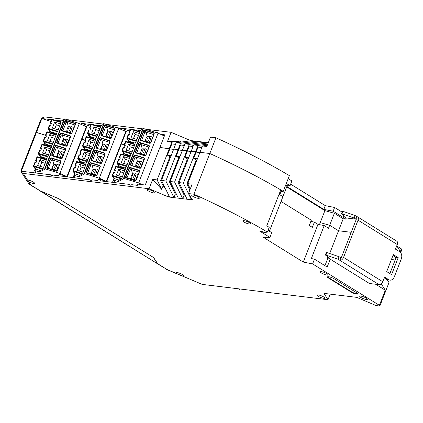 <?xml version="1.0" encoding="UTF-8"?>
<svg xmlns="http://www.w3.org/2000/svg" width="423" height="423" viewBox="0 0 423 423"><rect width="100%" height="100%" fill="white"/><g stroke="black" fill="none" stroke-linecap="round" stroke-linejoin="round"><path stroke-width="0.63" d="M155.685 132.399L157.853 132.663L157.705 133.044M139.918 130.585L141.081 129.988M195.495 142.392L195.955 141.203L180.558 143.286L178.078 149.647L173.7 149.113L176.18 142.752L191.577 140.669L190.524 140.536L190.413 140.827M288.19 178.675L291.896 180.975L290.046 185.718L287.185 185.676L282.902 196.663L279.799 194.733L281.11 191.37M188.674 157.747L184.941 157.293L187.373 151.048L191.106 151.503L182.456 150.181L184.936 143.82L189.314 144.354L186.834 150.715L187.373 151.048L189.319 146.057L193.057 146.511M180.558 143.286L176.18 142.752M207.751 144.111L198.064 145.422L195.585 151.783L191.207 151.249L193.686 144.888L208.211 142.921M179.918 156.679L176.185 156.224L178.617 149.985L178.078 149.647L178.617 149.985L180.563 144.989L184.301 145.443M184.444 145.068L183.825 144.687L183.566 145.353M208.296 142.704L204.711 142.265L189.314 144.354M204.251 143.455L204.711 142.265L191.577 140.669M193.686 144.888L198.064 145.422M184.936 143.82L200.333 141.737M171.162 155.616L167.429 155.162L169.861 148.917L159.915 147.431L173.599 149.372L169.861 148.917L171.812 143.92L175.545 144.375M283.241 191.37A219.696 47.857 -158.7 0 0 209.803 153.512L215.936 137.782A219.696 47.857 -158.7 0 1 289.374 175.635L283.241 191.37L281.813 191.804L280.375 190.91M189.864 189.98L186.892 183.862L196.224 159.931L193.697 158.361L196.129 152.116L195.585 151.783L196.129 152.116L198.075 147.125L201.813 147.579M201.956 147.204L201.337 146.818L201.073 147.49M196.129 152.116L199.862 152.571L196.129 152.116M190.292 188.88L187.749 183.645L199.963 152.312L209.803 153.512L199.963 152.312L202.443 145.951L207.286 145.295M178.617 149.985L182.355 150.44L178.617 149.985M122.755 130.199L126.303 131.32L121.385 143.931L124.193 144.825L121.385 143.931L106.733 181.515L100.616 179.574L98.395 179.304L97.909 180.552L92.341 179.875C91.363 180.531 90.591 180.515 90.03 179.833L60.727 176.026L61.213 174.773L58.998 174.503L58.511 175.751L52.938 175.074C51.966 175.73 51.194 175.714 50.633 175.032L50.802 175.244M83.357 125.398L86.905 126.525L81.988 139.135L84.859 140.045L81.988 139.135L67.336 176.714L61.213 174.773M160.624 134.313L164.827 134.826L145.258 185.015L137.798 184.105L137.311 185.353L131.738 184.677C130.76 185.332 129.993 185.316 129.433 184.634L129.602 184.84M286.879 186.469L323.828 209.385L325.292 205.641L290.654 184.158M193.2 146.136L192.581 145.75L192.322 146.421M323.828 209.385L333.15 211.214L345.861 219.098L346.3 217.972L356.33 219.193L351.222 232.306L338.543 230.762L329.686 225.269L320.222 222.625L329.686 225.269L334.36 213.282L324.896 210.638L319.428 224.65M286.694 186.945L324.896 210.638M345.861 219.098L343.217 218.776L334.36 213.282M333.15 211.214L334.609 207.466L325.292 205.641M190.524 140.536L171.077 132.314L167.423 141.684L180.558 141.033L180.092 142.223M174.81 144.285L175.069 143.619L175.693 144.005M62.398 120.386L61.15 121.031M89.205 136.195L88.782 137.279M343.217 218.776L338.543 230.762L351.222 232.306L341.239 257.898L340.875 257.856L339.902 260.351A3.569 2.258 -58.2 0 0 343.539 257.396L358.048 220.187A3.569 2.258 -58.2 0 0 357.557 216.867A3.569 2.258 -58.2 0 0 356.938 216.655L355.965 219.151L356.33 219.193L341.239 257.898L339.066 256.735L326.9 252.552L326.35 252.483L325.377 254.979L328.438 257.337L326.984 257.158L369.453 283.5L379.119 284.674A3.569 2.258 -58.2 0 0 382.757 281.718L343.539 257.396M395.071 260.282L391.555 259.156M396.753 245.826L400.375 251.511L401.395 248.888L401.85 249.602L400.655 252.663M395.944 258.046L395.108 256.735M50.86 121.385L41.877 118.535L36.473 132.394L45.457 135.244L35.87 132.32L40.545 120.333C41.623 118.086 43.199 116.97 45.266 116.986L64.053 119.275M129.597 130.961L120.671 128.137L120.301 129.089M76.854 122.797L79.053 123.067L78.905 123.447M116.251 127.598L118.451 127.862L118.303 128.248M286.339 183.423L290.046 185.718M100.547 125.827L101.795 125.187M80.899 124.288L81.274 123.336L90.263 126.186M180.558 141.033L171.801 142.218L167.423 141.684M157.102 179.912L161.708 189.382L152.724 179.378L157.102 179.912L171.801 142.218M215.936 137.782L210.474 137.115L206.821 146.485L202.443 145.951M41.877 118.535L51.516 119.709M54.514 120.074L61.044 120.872M285.8 184.814L287.185 185.676M401.395 248.888L396.938 246.123M342.091 212.108L334.609 207.466M171.077 132.314L145.628 129.216M142.784 128.867L106.194 124.41M103.455 124.076L66.797 119.609M81.274 123.336L90.913 124.51M93.917 124.875L100.447 125.673M120.671 128.137L130.242 129.301M133.356 129.681L139.844 130.469M266.749 225.861L280.766 189.901A219.696 47.857 21.3 0 0 209.803 153.512L193.93 194.215A219.696 47.857 21.3 0 1 267.373 232.074L269.224 227.325A219.696 47.857 21.3 0 0 266.749 225.861M268.039 230.366L271.74 232.666L269.895 237.409L259.622 231.043L261.446 231.265L264.37 232.613L267.373 232.074M281.036 201.454L311.302 220.224L309.255 225.464L312.333 227.373L314.379 222.128L310.916 221.345L309.298 225.491M387.151 279.661L388.996 282.564L379.849 306.035L376.153 305.586L356.705 297.364L346.892 296.163L323.949 293.372L327.999 299.717L330.178 294.128M314.379 222.128L317.99 224.37L324.203 225.586L328.518 228.267L329.686 225.269L338.543 230.762L329.676 253.504M328.005 257.792L324.938 265.66M379.849 306.035L379.394 305.321L312.608 263.904L314.458 259.156L327.169 267.04L330.236 259.177M375.677 284.256L385.284 290.215L381.239 283.87M379.394 305.321L385.284 290.215M174.614 182.043L170.236 181.515L182.456 150.181L186.834 150.715L174.614 182.043L182.71 198.704L187.088 199.238L178.992 182.577L183.371 183.111L191.466 199.767L192.523 199.899L188.473 193.549L192.127 184.179L187.749 183.645M187.241 184.581L196.822 160M165.858 180.981L161.48 180.447L173.7 149.113L178.078 149.647L165.858 180.981L173.953 197.636L182.71 198.704L184.116 195.098L178.136 182.799L187.468 158.863L188.203 158.953M184.941 157.293L187.468 158.863M185.137 195.225L184.116 195.098M176.38 194.157L175.36 194.03L169.38 181.731L178.712 157.795L179.447 157.885M193.697 158.361L197.43 158.815M180.621 275.378L181.916 275.817A4.119 0.899 -158.7 0 0 182.461 275.907A4.119 0.899 -158.7 0 0 183.587 275.722A4.119 0.899 -158.7 0 0 181.377 273.956A4.119 0.899 -158.7 0 0 177.036 272.544A4.119 0.899 -158.7 0 0 175.91 272.729A4.119 0.899 -158.7 0 0 176.454 273.507L202.189 284.388L327.999 299.717M178.992 182.577L191.207 151.249L195.585 151.783L183.371 183.111M314.458 259.156L311.349 258.548L324.203 225.586M269.425 231.228L282.902 196.663L279.058 194.279M317.99 224.37L303.286 262.075L312.608 263.904M187.088 199.238L191.466 199.767L191.836 198.821M269.895 237.409L263.344 237.303L303.286 262.075M188.473 193.549L193.93 194.215M175.36 194.03L173.953 197.636L169.575 197.102L161.48 180.447M178.332 198.17L170.236 181.515M169.729 182.445L179.315 157.869M112.492 182.329L113.972 178.443M129.306 184.38L100.129 180.827L100.616 179.574M196.224 159.931L196.959 160.021M176.185 156.224L178.712 157.795M165.208 188.113L163.114 185.776L160.629 180.663L169.961 156.727L170.696 156.817M167.429 155.162L169.961 156.727M161.708 189.382L163.114 185.776M152.724 179.378L149.07 188.748L168.518 196.975L169.575 197.102M168.518 196.975L168.962 195.838M90.205 180.045L89.909 179.579M161.887 183.259L162.316 182.165M27.479 180.039L26.908 180.066L26.945 180.367L28.616 181.821L30.578 184.888L28.706 183.582L21.562 172.383L23.26 173.419L27.479 180.039A4.119 0.899 21.3 0 1 27.934 180.071A4.119 0.899 21.3 0 1 32.275 181.483A4.119 0.899 21.3 0 1 34.485 183.249A4.119 0.899 21.3 0 1 33.354 183.434A4.119 0.899 21.3 0 1 28.616 181.821M50.506 174.778L21.33 171.225L36.473 132.394L35.87 132.32L21.462 169.279L21.562 172.383M157.441 263.571L167.048 269.53L157.906 264.052L153.607 257.554L58.612 198.641L40.185 190.847L29.642 184.507M149.07 188.748L23.26 173.419M73.089 177.528L74.601 173.652M79.048 162.252L79.471 161.168M83.918 149.763L84.341 148.679M360.882 296.116A4.119 0.899 21.3 0 1 365.223 297.528A4.119 0.899 21.3 0 1 367.428 299.294A4.119 0.899 21.3 0 1 366.302 299.479A4.119 0.899 21.3 0 1 361.961 298.062A4.119 0.899 21.3 0 1 359.756 296.301A4.119 0.899 21.3 0 1 360.882 296.116M244.002 220.674A4.119 0.899 21.3 0 1 248.343 222.086A4.119 0.899 21.3 0 1 250.548 223.852A4.119 0.899 21.3 0 1 249.422 224.037A4.119 0.899 21.3 0 1 245.081 222.62A4.119 0.899 21.3 0 1 242.876 220.859A4.119 0.899 21.3 0 1 244.002 220.674M192.835 194.982A4.119 0.899 21.3 0 1 197.176 196.394A4.119 0.899 21.3 0 1 199.381 198.16A4.119 0.899 21.3 0 1 198.255 198.345A4.119 0.899 21.3 0 1 193.914 196.933A4.119 0.899 21.3 0 1 191.709 195.167A4.119 0.899 21.3 0 1 192.835 194.982M148.325 189.562A4.119 0.899 21.3 0 1 152.671 190.974A4.119 0.899 21.3 0 1 154.876 192.74A4.119 0.899 21.3 0 1 153.75 192.925A4.119 0.899 21.3 0 1 149.409 191.508A4.119 0.899 21.3 0 1 147.199 189.747A4.119 0.899 21.3 0 1 148.325 189.562M321.48 271.677A4.119 0.899 21.3 0 1 325.821 273.094A4.119 0.899 21.3 0 1 328.031 274.855A4.119 0.899 21.3 0 1 326.905 275.04A4.119 0.899 21.3 0 1 322.559 273.628A4.119 0.899 21.3 0 1 320.354 271.862A4.119 0.899 21.3 0 1 321.48 271.677M323.637 298.284A4.119 0.899 -158.7 0 0 324.764 298.099A4.119 0.899 -158.7 0 0 322.559 296.338A4.119 0.899 -158.7 0 0 318.212 294.921A4.119 0.899 -158.7 0 0 317.086 295.106A4.119 0.899 -158.7 0 0 319.296 296.872A4.119 0.899 -158.7 0 0 323.637 298.284M356.621 294.107A4.119 0.899 -158.7 0 0 357.747 293.922A4.119 0.899 -158.7 0 0 356.647 292.758L334.054 278.752A4.119 0.899 -158.7 0 0 328.608 276.737A4.119 0.899 -158.7 0 0 327.481 276.922A4.119 0.899 -158.7 0 0 328.581 278.08L351.175 292.092A4.119 0.899 -158.7 0 0 356.621 294.107M327.651 276.769A4.119 0.899 -158.7 0 0 328.729 277.71L351.323 291.717A4.119 0.899 -158.7 0 0 356.769 293.736A4.119 0.899 -158.7 0 0 357.726 293.699M384.243 277.906L386.712 279.434A5.494 4.082 96.9 0 0 387.991 279.889L390.001 280.137A5.494 4.082 96.9 0 1 388.716 279.677L384.56 277.097L382.757 281.718M390.001 280.137A5.494 4.082 96.9 0 0 394.278 276.922L401.29 258.945A5.494 4.082 96.9 0 0 399.619 251.711L395.463 249.131L397.266 244.51A3.569 2.258 -58.2 0 0 396.774 241.189L357.557 216.867M386.701 271.603L393.321 254.625L398.202 257.649L391.582 274.633L386.701 271.603M393.009 255.429L396.192 257.406L389.89 273.581M355.965 219.151L354.157 218.03L341.99 213.842L341.44 213.779L344.507 216.132L343.048 215.957L346.3 217.972M343.328 215.228L343.048 215.957M327.265 256.433L326.984 257.158M356.938 216.655L355.135 215.534L354.157 218.03M355.135 215.534L342.963 211.347L341.99 213.842M342.963 211.347L342.413 211.283L341.44 213.779M398.202 257.649L396.192 257.406M379.119 284.674L338.093 259.23L339.066 256.735M338.093 259.23L325.922 255.048L326.9 252.552M325.922 255.048L325.377 254.979M172.589 186.353L172.161 187.452M163.791 186.532L164.082 185.792M45.192 168.735L64.619 118.921L64.206 118.884L44.78 168.703L59.892 173.393L66.934 176.565A1.375 0.301 21.3 0 1 67.061 176.629M44.78 168.703L45.272 169.02L39.535 171.976L34.601 170.506L35.839 172.468L35.003 172.891M50.882 175.307L51.68 175.561M63.926 119.598L59.823 121.708M64.619 118.921L79.318 123.574L86.355 126.752A1.375 0.301 21.3 0 1 86.741 126.942M43.622 167.371L37.7 165.546L40.037 159.55L45.959 161.375M45.182 163.368L41.761 162.258L40.037 159.55M54.646 133.208L54.176 133.451L51.569 132.621L51.252 132.129L54.646 133.208L54.334 134.006M51.252 132.129L50.934 132.954M46.065 145.443L46.387 144.618L49.782 145.692L49.306 145.935L46.699 145.11L46.514 145.581M49.47 146.49L49.782 145.692M41.195 157.927L41.517 157.102L44.912 158.176L44.6 158.974M46.493 159.561L42.913 169.189L40.042 170.665L39.535 171.976M54.176 133.451L54.001 133.901M51.569 132.621L51.384 133.097M46.387 144.618L46.699 145.11M49.131 146.384L49.306 145.935M41.65 158.065L41.517 157.102M44.262 158.874L44.441 158.419L41.829 157.594M44.912 158.176L44.441 158.419M61.097 122.104L57.517 131.727L48.434 129.126L48.957 129.951L49.713 130.189L50.131 130.844L49.38 130.607A0.55 0.513 147.5 0 1 49.057 129.983M48.957 129.951A0.55 0.513 147.5 0 1 48.693 129.745L48.164 128.92A0.55 0.513 147.5 0 1 48.127 128.465L48.508 128.455L49.819 125.086L50.586 125.319L51.363 123.326L50.21 123.056L51.204 123.733M60.563 123.918L54.641 122.094L56.365 124.801L59.786 125.911M57.285 131.849L56.058 134.535M51.194 147.019L52.193 144.449L52.648 144.217L56.233 134.588M46.324 159.508L47.328 156.933L47.778 156.7L51.363 147.072M35.368 171.738L34.95 172.811M42.681 169.306L33.829 166.583L34.358 167.408L35.109 167.645L35.527 168.301L34.776 168.063A0.55 0.513 147.5 0 1 34.453 167.439M79.318 123.574L59.892 173.393M57.253 170.543L52.975 169.189L52.272 168.56L50.707 169.211M52.415 144.338L43.564 141.61L44.092 142.435A0.55 0.513 147.5 0 1 43.823 142.234L43.299 141.409A0.55 0.513 147.5 0 1 43.257 140.954L43.638 140.944L44.954 137.57L45.721 137.808L46.498 135.809L45.34 135.545L46.34 136.217M59.141 165.731L58.977 165.478C57.983 164.251 56.872 163.897 55.64 164.425L58.131 168.322M52.272 168.56L52.203 167.54L53.176 165.044L54.921 164.193L55.64 164.425M60.41 162.474L52.732 160.042L51.437 160.164L50.559 158.789L47.249 167.281L46.948 167.117A1.1 1.026 -32.5 0 0 47.561 168.433L56.111 171.146A1.1 1.026 -32.5 0 0 57.507 170.464L60.817 161.972A1.1 1.026 -32.5 0 0 60.198 160.655L60.658 161.776M48.222 168.423L51.437 160.164M53.853 164.51L52.663 160.026M43.283 140.891L44.563 137.538L44.954 137.57M44.092 142.435L44.843 142.673L45.266 143.328L44.51 143.09A0.55 0.513 147.5 0 1 44.188 142.466M62.123 158.059L57.84 156.706L57.142 156.076L55.572 156.721M45.377 135.519L46.657 132.172A0.55 0.55 0 0 1 47.328 131.844L56.386 134.636L47.328 131.844L45.732 135.572M53.087 155.934L56.307 147.68L57.602 147.558L56.518 145.459L65.068 148.172A1.1 1.026 147.5 0 1 65.681 149.488L62.371 157.98A1.1 1.026 -32.5 0 1 60.975 158.657L52.431 155.95A1.1 1.026 -32.5 0 1 51.812 154.633L55.122 146.141A1.1 1.026 147.5 0 1 56.518 145.459M57.533 147.537L58.723 152.021L58.046 152.56L57.073 155.056L58.194 156.817M57.142 156.076L57.073 155.056M53.356 142.398L47.434 140.573L49.771 134.577L51.5 137.285L49.919 141.34M55.693 136.402L49.771 134.577M51.5 137.285L54.916 138.4M58.723 152.021L59.791 151.709L62.778 156.394M59.791 151.709L60.51 151.936L62.995 155.833M60.51 151.936C61.742 151.413 62.853 151.767 63.847 152.994L64.005 153.248M65.279 149.991L57.602 147.558M70.144 137.501L62.398 135.053L63.587 139.537L64.656 139.225L67.648 143.91M68.944 140.584L68.711 140.51C67.722 139.278 66.607 138.929 65.38 139.453L64.656 139.225M57.956 143.45L61.176 135.196L62.398 135.053M60.441 144.238L62.007 143.587L62.71 144.217L66.993 145.575M63.587 139.537L62.911 140.071L61.938 142.572L62.007 143.587M65.38 139.453L67.865 143.349M51.511 147.135L42.459 144.333L40.862 148.061L41.628 148.293L40.851 150.292L39.693 150.028L38.414 153.375M65.311 131.749L66.876 131.104L67.58 131.733L71.857 133.086M62.826 130.966L66.041 122.707L67.336 122.585L75.014 125.018M67.268 122.57L68.457 127.053L69.525 126.736L70.244 126.969L72.735 130.866M73.814 128.095L73.581 128.021C72.587 126.794 71.476 126.44 70.244 126.969M68.457 127.053L67.78 127.587L66.808 130.083L67.929 131.844M66.876 131.104L66.808 130.083M61.245 122.162L52.198 119.36L50.601 123.088M56.365 124.801L54.789 128.851M54.641 122.094L52.304 128.09L58.226 129.909M48.148 128.402L49.433 125.055L49.819 125.086M47.545 156.822L38.699 154.094L40.397 155.817L39.64 155.574A0.55 0.513 147.5 0 1 39.323 154.95M39.223 154.918A0.55 0.513 147.5 0 1 38.953 154.718L38.43 153.893A0.55 0.513 147.5 0 1 38.387 153.438L38.768 153.427L40.085 150.054M48.492 154.881L42.57 153.057L44.907 147.067L46.63 149.768L50.046 150.884M50.823 148.891L44.907 147.067M46.63 149.768L45.05 153.824M41.47 148.7L40.74 148.468L40.476 148.029L40.862 148.061M33.544 165.858L34.829 162.511L35.981 162.776L36.764 160.782L35.606 160.513L36.6 161.189M41.761 162.258L40.185 166.308M46.641 159.619L37.594 156.817L35.997 160.544M34.358 167.408A0.55 0.513 147.5 0 1 34.089 167.201L33.56 166.376A0.55 0.513 147.5 0 1 33.523 165.922L33.903 165.911L35.215 162.543M84.595 173.536L104.016 123.717L103.603 123.685L84.182 173.504L99.294 178.194L106.332 181.367A1.375 0.301 21.3 0 1 106.459 181.43M84.182 173.504L84.669 173.821L78.932 176.777L73.999 175.307L75.236 177.269L74.4 177.692M90.279 180.108L91.077 180.362M103.328 124.399L99.225 126.509M104.016 123.717L118.715 128.375L125.753 131.553A1.375 0.301 21.3 0 1 126.139 131.743M83.019 172.166L77.097 170.347L79.434 164.351L85.356 166.176M84.579 168.169L81.163 167.059L79.434 164.351M94.049 138.009L93.578 138.247L90.966 137.422L90.654 136.93L94.049 138.009L93.737 138.807M90.654 136.93L90.332 137.755M85.462 150.244L85.784 149.419L89.179 150.493L88.708 150.736L86.102 149.906L85.917 150.382M88.867 151.291L89.179 150.493M80.597 162.728L80.92 161.903L84.309 162.977L84.003 163.775M85.895 164.362L82.311 173.985L79.445 175.466L78.932 176.777M93.578 138.247L93.398 138.702M90.966 137.422L90.781 137.898M85.784 149.419L86.102 149.906M88.534 151.185L88.708 150.736M81.047 162.866L80.92 161.903M83.664 163.675L83.839 163.22L81.232 162.395M84.309 162.977L83.839 163.22M100.478 126.911L91.595 124.161L100.711 126.794L96.915 136.529L87.831 133.927L88.359 134.752L89.116 134.99L89.533 135.646L88.777 135.408A0.55 0.513 147.5 0 1 88.455 134.784M88.359 134.752A0.55 0.513 147.5 0 1 88.09 134.546L87.566 133.721A0.55 0.513 147.5 0 1 87.524 133.266L87.905 133.256L89.221 129.887L89.988 130.12L90.765 128.121L89.607 127.857L90.607 128.534M99.96 128.719L94.038 126.895L95.767 129.602L99.183 130.712M96.682 136.65L95.461 139.336M90.591 151.82L91.595 149.25L92.05 149.018L95.63 139.389M85.726 164.309L86.726 161.734L87.18 161.501L90.76 151.873M74.771 176.539L74.353 177.612M82.078 174.107L73.227 171.384L73.755 172.209L74.511 172.447L74.929 173.102L74.173 172.864A0.55 0.513 147.5 0 1 73.856 172.24M118.715 128.375L99.294 178.194M96.656 175.344L92.373 173.99L91.675 173.361L90.104 174.006M91.812 149.134L82.966 146.411L83.49 147.236A0.55 0.513 147.5 0 1 83.225 147.03L82.697 146.205A0.55 0.513 147.5 0 1 82.654 145.75L83.04 145.745L84.351 142.371L85.118 142.609L85.895 140.61L84.743 140.341L85.737 141.018M98.538 170.532L98.374 170.279C97.385 169.052 96.27 168.698 95.043 169.221L97.528 173.123M91.675 173.361L91.601 172.341L92.579 169.845L94.318 168.994L95.043 169.221M99.807 167.275L92.129 164.843L90.839 164.965L89.962 163.59L86.652 172.082L86.345 171.918A1.1 1.026 -32.5 0 0 86.964 173.234L95.508 175.942A1.1 1.026 -32.5 0 0 96.904 175.265L100.214 166.773A1.1 1.026 -32.5 0 0 99.601 165.456L100.055 166.577M87.619 173.219L90.839 164.965M93.25 169.311L92.066 164.827M82.681 145.686L83.96 142.34L84.351 142.371M83.49 147.236L84.246 147.474L84.663 148.129L83.907 147.891A0.55 0.513 147.5 0 1 83.59 147.267M101.52 162.86L97.242 161.501L96.539 160.877L94.974 161.523M95.778 139.447L86.731 136.645L85.129 140.373M92.489 160.735L95.704 152.481L96.999 152.359L95.921 150.26L104.465 152.973A1.1 1.026 147.5 0 1 105.084 154.289L101.774 162.776A1.1 1.026 -32.5 0 1 100.378 163.458L91.828 160.751A1.1 1.026 -32.5 0 1 91.215 159.434L94.525 150.942A1.1 1.026 147.5 0 1 95.921 150.26M96.93 152.338L98.12 156.822L97.443 157.361L96.47 159.857L97.591 161.618M96.539 160.877L96.47 159.857M92.759 147.199L86.837 145.375L89.174 139.379L90.897 142.086L89.316 146.136M95.096 141.203L89.174 139.379M90.897 142.086L94.318 143.201M98.12 156.822L99.188 156.51L102.181 161.195M99.188 156.51L99.907 156.737L102.398 160.634M99.907 156.737C101.139 156.214 102.25 156.568 103.244 157.795L103.408 158.049M104.677 154.792L96.999 152.359M109.546 142.302L101.8 139.854L102.99 144.338L104.058 144.026L107.045 148.711M108.346 145.385L108.114 145.311C107.119 144.079 106.009 143.73 104.777 144.254L104.058 144.026M97.353 148.251L100.574 139.992L101.8 139.854M99.844 149.039L101.409 148.388L102.107 149.018L106.39 150.376M102.99 144.338L102.313 144.872L101.34 147.373L101.409 148.388M104.777 144.254L107.268 148.15M90.908 151.936L81.861 149.134L80.264 152.862L81.031 153.094L80.248 155.093L79.096 154.829L77.816 158.176M104.708 136.55L106.273 135.905L106.977 136.534L111.26 137.887M102.223 135.762L105.443 127.508L106.733 127.386L114.411 129.819M106.67 127.371L107.854 131.854L109.647 131.764L112.132 135.667M113.211 132.896L112.978 132.822C111.989 131.595 110.874 131.241 109.647 131.764M107.854 131.854L107.183 132.388L106.205 134.884L107.331 136.645M106.273 135.905L106.205 134.884M95.767 129.602L94.186 133.652M94.038 126.895L91.701 132.885L97.623 134.71M87.55 133.203L88.83 129.856L89.221 129.887M86.948 161.623L78.096 158.895L78.625 159.72L79.376 159.963L79.794 160.618L79.043 160.375A0.55 0.513 147.5 0 1 78.72 159.751M78.625 159.72A0.55 0.513 147.5 0 1 78.355 159.519L77.827 158.694A0.55 0.513 147.5 0 1 77.79 158.239L78.17 158.228L79.482 154.855M87.889 159.683L81.967 157.858L84.304 151.868L86.033 154.569L89.449 155.685M90.226 153.692L84.304 151.868M86.033 154.569L84.452 158.625M80.872 153.501L80.137 153.269L79.873 152.83L80.264 152.862M72.946 170.659L74.226 167.312L75.384 167.577L76.161 165.583L75.003 165.314L76.003 165.99M81.163 167.059L79.582 171.109M75.04 165.293L76.32 161.946A0.55 0.55 0 0 1 76.991 161.618L86.049 164.404L76.991 161.618L75.394 165.345M73.755 172.209A0.55 0.513 147.5 0 1 73.486 172.002L72.962 171.178A0.55 0.513 147.5 0 1 72.92 170.723L73.301 170.712L74.617 167.344M123.934 178.31L143.355 128.492L142.942 128.46L123.521 178.279L138.633 182.969L142.392 184.666M123.521 178.279L124.008 178.596L118.266 181.546L113.332 180.076M113.75 182.482L114.57 182.038L113.343 180.119M127.175 184.121A1.375 0.301 -158.7 0 0 126.604 184.053M129.665 184.899L130.496 185.163M142.667 129.174L138.559 131.283M143.355 128.492L158.054 133.155L164.373 136M122.358 176.941L116.436 175.117L118.773 169.126L124.695 170.95M123.918 172.944L120.497 171.828L118.773 169.126M133.382 142.778L132.912 143.022L130.3 142.197L129.988 141.705L133.382 142.778L133.071 143.577M129.988 141.705L129.665 142.53M124.801 155.014L125.118 154.189L128.513 155.267L128.042 155.505L125.435 154.681L125.25 155.151M128.201 156.066L128.513 155.267M119.931 167.503L120.254 166.673L123.648 167.751L123.336 168.55M125.229 169.131L121.65 178.76L118.778 180.235L118.266 181.546M132.912 143.022L132.732 143.476M130.3 142.197L130.115 142.667M125.118 154.189L125.435 154.681M127.868 155.96L128.042 155.505M120.381 167.64L120.254 166.673M122.998 168.444L123.172 167.994L120.566 167.164M123.648 167.751L123.172 167.994M139.981 131.738L136.254 141.303L127.17 138.696L128.867 140.415L128.111 140.177A0.55 0.513 147.5 0 1 127.794 139.553M127.693 139.521A0.55 0.513 147.5 0 1 127.429 139.32L126.9 138.495A0.55 0.513 147.5 0 1 126.863 138.041L127.244 138.03L128.555 134.657L129.322 134.895L130.099 132.896L128.946 132.632L129.94 133.303M139.299 133.494L133.377 131.669L135.101 134.371L138.522 135.487M136.021 141.425L134.794 144.111M129.93 156.595L130.929 154.025L131.384 153.792L134.969 144.164M125.06 169.078L126.065 166.509L126.514 166.276L130.099 156.647M114.104 181.308L113.687 182.382M121.417 178.881L112.566 176.153L114.263 177.871L113.507 177.634A0.55 0.513 147.5 0 1 113.19 177.01M158.054 133.155L138.633 182.969M135.995 180.124L131.712 178.765L131.008 178.136L129.443 178.781M131.151 153.909L122.3 151.185L122.829 152.01A0.55 0.513 147.5 0 1 122.559 151.804L122.03 150.979A0.55 0.513 147.5 0 1 121.993 150.525L122.374 150.514L123.69 147.146L124.452 147.378L125.234 145.385L124.076 145.115L125.076 145.792M137.877 175.312L137.713 175.053C136.724 173.827 135.609 173.472 134.377 173.996L136.867 177.903M131.008 178.136L130.94 177.115L131.913 174.62L133.657 173.768L134.377 173.996M139.146 172.05L131.468 169.618L130.178 169.739L129.301 168.365L125.991 176.856L125.684 176.692A1.1 1.026 -32.5 0 0 126.303 178.009L134.847 180.721A1.1 1.026 -32.5 0 0 136.243 180.039L139.553 171.548A1.1 1.026 -32.5 0 0 138.94 170.231L139.4 171.352M126.958 177.993L130.178 169.739M132.589 174.086L131.4 169.602M122.02 150.461L123.299 147.114L123.69 147.146M122.829 152.01L123.579 152.248L123.997 152.904L123.246 152.666A0.55 0.513 147.5 0 1 122.924 152.042M140.864 167.635L136.581 166.276L135.878 165.652L134.313 166.297M124.108 145.094L125.393 141.747A0.55 0.55 0 0 1 126.065 141.419L135.122 144.211L126.065 141.419L124.468 145.147M131.828 165.509L135.043 157.256L136.338 157.134L135.26 155.035L143.804 157.747A1.1 1.026 147.5 0 1 144.423 159.064L141.113 167.556A1.1 1.026 -32.5 0 1 139.717 168.232L131.167 165.525A1.1 1.026 -32.5 0 1 130.554 164.209L133.864 155.717A1.1 1.026 147.5 0 1 135.26 155.035M136.269 157.113L137.459 161.597L136.782 162.136L135.809 164.632L136.93 166.392M135.878 165.652L135.809 164.632M132.092 151.973L126.17 150.149L128.507 144.153L130.231 146.86L128.655 150.911M134.429 145.977L128.507 144.153M130.231 146.86L133.652 147.971M137.459 161.597L138.527 161.285L141.515 165.975M138.527 161.285L139.246 161.512L141.737 165.414M139.246 161.512C140.478 160.989 141.589 161.343 142.583 162.569L142.747 162.823M144.016 159.566L136.338 157.134M148.885 147.077L141.139 144.629L142.324 149.113L143.392 148.801L146.384 153.491M147.685 150.16L147.453 150.086C146.458 148.854 145.348 148.505 144.116 149.028L143.392 148.801M136.692 153.026L139.913 144.766L141.139 144.629M139.178 153.813L140.748 153.163L141.446 153.792L145.729 155.151M142.324 149.113L141.652 149.647L140.674 152.148L140.748 153.163M144.116 149.028L146.601 152.93M130.247 156.711L121.195 153.903L119.598 157.631L120.365 157.869L119.587 159.868L118.429 159.598L117.15 162.945M144.047 141.324L145.612 140.679L146.316 141.308L150.599 142.662M141.562 140.536L144.782 132.283L146.072 132.161L153.75 134.593M146.004 132.145L147.193 136.629L148.981 136.539L151.471 140.441M152.55 137.671L152.317 137.597C151.323 136.37 150.213 136.016 148.981 136.539M147.193 136.629L146.517 137.163L145.544 139.659L146.665 141.419M145.612 140.679L145.544 139.659M135.101 134.371L133.52 138.427M133.377 131.669L131.04 137.66L136.962 139.484M126.884 137.977L128.164 134.63L128.555 134.657M126.281 166.398L117.435 163.669L119.133 165.388L118.377 165.15A0.55 0.513 147.5 0 1 118.054 164.526M117.959 164.494A0.55 0.513 147.5 0 1 117.689 164.288L117.166 163.463A0.55 0.513 147.5 0 1 117.123 163.008L117.504 163.003L118.821 159.63M127.228 164.457L121.306 162.633L123.643 156.637L125.367 159.344L128.782 160.46M129.56 158.461L123.643 156.637M125.367 159.344L123.786 163.394M120.206 158.276L119.476 158.043L119.207 157.605L119.598 157.631M112.28 175.434L113.56 172.087L114.718 172.351L115.495 170.353L114.342 170.088L115.336 170.76M120.497 171.828L118.916 175.883M125.377 169.195L116.33 166.392L114.733 170.12M113.089 176.978A0.55 0.513 147.5 0 1 112.825 176.777L112.296 175.952A0.55 0.513 147.5 0 1 112.259 175.497L112.64 175.487L113.951 172.113M240.206 289.02L239.37 289.353L237.869 288.735M279.608 293.821L278.773 294.149L277.266 293.536M319.037 298.627L318.186 298.971L316.578 298.326M157.261 263.413L153.475 257.475L58.744 198.725L40.545 191.027L157.663 263.857M39.609 190.593L40.545 191.027M30.578 184.888L40.185 190.847M181.916 275.817L202.189 284.388M167.048 269.53L176.454 273.507M351.175 292.092L351.323 291.717M328.581 278.08L328.729 277.71M397.266 244.51L358.048 220.187M388.716 279.677L386.712 279.434M163.801 185.216L163.437 186.141M34.776 168.063L35.299 168.888L40.317 170.522M34.506 167.857L35.03 168.682A0.55 0.513 147.5 0 0 35.299 168.888L35.358 168.904M50.21 131.542L49.798 132.605M45.346 144.031L44.928 145.094M40.476 156.515L40.063 157.578M35.606 168.999L35.009 170.538M49.861 131.426L49.443 132.499M44.991 143.91L44.574 144.983M40.127 156.399L39.709 157.467M35.257 168.883L34.633 170.48M66.934 176.565L86.355 126.752M52.732 160.042L51.654 157.948A1.1 1.026 -32.5 0 0 50.258 158.625L46.948 167.117M51.654 157.948L60.198 160.655M70.551 136.999L67.241 145.491A1.1 1.026 -32.5 0 1 65.845 146.173L57.301 143.466A1.1 1.026 -32.5 0 1 56.682 142.144L59.992 133.657A1.1 1.026 147.5 0 1 61.388 132.975L69.932 135.683A1.1 1.026 147.5 0 1 70.551 136.999L67.241 145.491M72.111 133.007A1.1 1.026 147.5 0 1 70.715 133.684L70.847 133.504A0.825 0.772 147.5 0 0 71.91 133.007L75.421 124.515A1.1 1.026 -32.5 0 0 74.802 123.199L75.262 124.32M70.831 133.509L62.165 130.977L70.715 133.684M62.165 130.977A1.1 1.026 147.5 0 1 61.552 129.66L64.862 121.168A1.1 1.026 -32.5 0 1 66.258 120.492L74.802 123.199M44.563 137.538L43.246 140.912A0.55 0.55 0 0 0 43.299 141.409A0.55 0.513 147.5 0 0 43.564 141.61L43.638 140.944L52.822 143.772M47.915 168.322L47.249 167.281A0.825 0.772 -32.5 0 0 47.307 167.963L56.259 170.977A0.825 0.772 -32.5 0 0 57.306 170.464L57.507 170.464M54.921 164.193L57.914 168.883M53.176 165.044L56.656 170.495M52.203 167.54L53.324 169.3M57.317 170.432L60.611 161.956A0.825 0.772 -32.5 0 0 60.156 160.989L51.606 158.276A0.825 0.772 -32.5 0 0 50.559 158.789L50.258 158.625M60.558 161.295L60.817 161.972M44.51 143.09L45.034 143.915L51.574 146.046M47.307 167.963A0.825 0.772 -32.5 0 0 47.677 168.254M56.111 171.146L47.561 168.433M56.227 135.032L46.657 132.172L45.34 135.545M52.785 155.838L52.119 154.792A0.825 0.772 -32.5 0 0 52.547 155.77L61.129 158.488A0.825 0.772 -32.5 0 0 62.176 157.98L65.48 149.467L62.186 157.948M56.307 147.68L55.122 146.141M51.812 154.633L52.119 154.792L55.429 146.305A0.825 0.772 147.5 0 1 56.476 145.792L65.02 148.499A0.825 0.772 147.5 0 1 65.496 149.456M52.177 155.474L61.092 158.477M47.281 131.854A0.55 0.513 -32.5 0 0 46.694 132.145M58.046 152.56L61.525 158.012M62.371 157.98L60.975 158.657M65.528 149.293L65.068 148.172M65.422 148.806L65.681 149.488M51.569 146.057L45.034 143.915A0.55 0.513 147.5 0 1 44.769 143.709A0.55 0.55 0 0 0 45.06 143.936L45.092 143.936M70.392 136.803L69.89 136.016A0.825 0.772 147.5 0 1 70.366 136.973M57.655 143.355L56.983 142.308A0.825 0.772 -32.5 0 0 57.417 143.286L65.993 146.004A0.825 0.772 -32.5 0 0 67.04 145.496L65.845 146.173M57.047 142.99L65.962 145.993M61.938 142.572L63.064 144.328M62.911 140.071L66.39 145.523M56.682 142.144L56.983 142.308L60.293 133.816A0.825 0.772 147.5 0 1 61.34 133.308L69.89 136.016L69.932 135.683M61.388 132.975L62.467 135.069M59.992 133.657L61.176 135.196M67.056 145.464L70.35 137.004L70.292 136.322M62.281 130.797A0.825 0.772 147.5 0 1 61.911 130.506L70.863 133.52L71.905 132.986L75.421 124.515M61.911 130.506A0.825 0.772 147.5 0 1 61.853 129.824L61.552 129.66M67.336 122.585L66.21 120.819L74.76 123.532A0.825 0.772 -32.5 0 1 75.162 123.839L75.215 124.499L71.905 132.986M66.041 122.707L65.163 121.332A0.825 0.772 -32.5 0 1 66.21 120.819L66.258 120.492M62.519 130.866L61.853 129.824L65.163 121.332L64.862 121.168M75.231 124.489A0.825 0.772 -32.5 0 0 75.162 123.839M69.525 126.736L72.513 131.421M67.78 127.587L71.26 133.039M44.806 168.682L64.227 118.863L44.801 168.687M49.38 130.607L49.903 131.431L56.439 133.557L49.962 131.447M49.903 131.431L49.93 131.453A0.55 0.55 0 0 1 49.634 131.225A0.55 0.513 147.5 0 0 49.903 131.431M49.433 125.055L48.116 128.428A0.55 0.55 0 0 0 48.164 128.92A0.55 0.513 147.5 0 0 48.434 129.126L48.508 128.455L57.692 131.283M61.097 122.543L51.521 119.688L50.21 123.056M52.145 119.365A0.55 0.513 -32.5 0 0 51.564 119.661M50.242 123.035L51.521 119.688A0.55 0.55 0 0 1 52.198 119.36L61.25 122.147M47.952 156.256L38.768 153.427L38.699 154.094A0.55 0.513 147.5 0 1 38.43 153.893A0.55 0.55 0 0 1 38.382 153.396L39.693 150.028M51.363 147.516L41.787 144.655L40.476 148.029M39.64 155.574L40.169 156.399L46.704 158.53M39.376 155.373L39.899 156.198A0.55 0.513 147.5 0 0 40.169 156.399L40.227 156.42M42.411 144.338A0.55 0.513 -32.5 0 0 41.829 144.634M40.508 148.002L41.787 144.655A0.55 0.55 0 0 1 42.459 144.333L51.516 147.119M46.493 160L36.917 157.145L35.606 160.513M43.088 168.74L33.903 165.911L33.829 166.583A0.55 0.513 147.5 0 1 33.56 166.376A0.55 0.55 0 0 1 33.512 165.885L34.829 162.511M37.541 156.822A0.55 0.513 -32.5 0 0 36.96 157.118M35.638 160.491L36.917 157.145A0.55 0.55 0 0 1 37.594 156.817L46.646 159.608M74.173 172.864L74.702 173.689L79.72 175.323L74.76 173.705M74.702 173.689L74.723 173.71A0.55 0.55 0 0 1 74.432 173.483A0.55 0.513 147.5 0 0 74.702 173.689M89.613 136.343L89.195 137.406M84.743 148.833L84.33 149.895M79.873 161.316L79.461 162.379M75.008 173.8L74.406 175.339M89.264 136.227L88.846 137.301M84.394 148.711L83.976 149.784M79.524 161.2L79.106 162.268M74.66 173.684L74.036 175.281M106.332 181.367L125.753 131.553M92.129 164.843L91.051 162.749A1.1 1.026 -32.5 0 0 89.655 163.426L86.345 171.918M91.051 162.749L99.601 165.456M109.948 141.8L106.638 150.292A1.1 1.026 -32.5 0 1 105.248 150.974L96.698 148.262A1.1 1.026 -32.5 0 1 96.079 146.945L99.394 138.458A1.1 1.026 147.5 0 1 100.785 137.776L109.335 140.484A1.1 1.026 147.5 0 1 109.948 141.8L106.638 150.292M111.508 137.808A1.1 1.026 147.5 0 1 110.112 138.485L110.266 138.321A0.825 0.772 147.5 0 0 111.307 137.808L114.818 129.316A1.1 1.026 -32.5 0 0 114.205 128L114.659 129.121M110.229 138.31L101.568 135.778L110.112 138.485M101.568 135.778A1.1 1.026 147.5 0 1 100.949 134.461L104.259 125.969A1.1 1.026 -32.5 0 1 105.655 125.293L114.205 128M83.96 142.34L82.649 145.713A0.55 0.55 0 0 0 82.697 146.205A0.55 0.513 147.5 0 0 82.966 146.411L83.04 145.745L92.219 148.568M87.318 173.123L86.652 172.082A0.825 0.772 -32.5 0 0 87.08 173.055L95.661 175.778A0.825 0.772 -32.5 0 0 96.703 175.265L96.904 175.265M94.318 168.994L97.311 173.679M92.579 169.845L96.058 175.296M91.601 172.341L92.727 174.102M100.029 166.747A0.825 0.772 -32.5 0 0 99.553 165.79L91.008 163.077A0.825 0.772 -32.5 0 0 89.962 163.59L89.655 163.426M86.71 172.764L95.624 175.767M96.719 175.233L100.214 166.773M83.907 147.891L84.436 148.716L90.971 150.847L84.494 148.732M99.955 166.091L100.013 166.757L96.703 175.244L95.508 175.942M95.63 139.833L86.054 136.973L84.743 140.341M92.182 160.64L91.516 159.593A0.825 0.772 -32.5 0 0 91.58 160.275L100.51 163.278A0.825 0.772 -32.5 0 0 101.573 162.781L104.878 154.268L101.774 162.776M95.704 152.481L94.525 150.942M91.215 159.434L91.516 159.593L94.826 151.101A0.825 0.772 147.5 0 1 95.873 150.593L104.423 153.3A0.825 0.772 147.5 0 1 104.893 154.258M91.828 160.751L100.494 163.278M91.58 160.275A0.825 0.772 -32.5 0 0 91.95 160.571M86.678 136.655A0.55 0.513 -32.5 0 0 86.096 136.946M84.774 140.32L86.054 136.973A0.55 0.55 0 0 1 86.731 136.645L95.783 139.437M97.443 157.361L100.923 162.813M101.568 162.76L100.378 163.458M104.925 154.094L104.465 152.973M104.825 153.607L105.084 154.289M84.436 148.716A0.55 0.513 147.5 0 1 84.166 148.51A0.55 0.55 0 0 0 84.463 148.737L84.436 148.716M109.795 141.605L109.287 140.817A0.825 0.772 147.5 0 1 109.763 141.774M105.364 150.794L105.396 150.805A0.825 0.772 -32.5 0 0 106.443 150.297L105.248 150.974M96.814 148.087A0.825 0.772 -32.5 0 1 96.386 147.109L97.052 148.156M101.34 147.373L102.461 149.129M102.313 144.872L105.792 150.324M96.079 146.945L96.386 147.109L99.696 138.617A0.825 0.772 147.5 0 1 100.743 138.109L109.287 140.817L109.335 140.484M100.785 137.776L101.869 139.87M99.394 138.458L100.574 139.992M96.444 147.791L96.698 148.262M106.453 150.265L109.753 141.805L109.689 141.123M101.684 135.598A0.825 0.772 147.5 0 1 101.256 134.62L100.949 134.461M111.323 137.776L114.818 129.316M106.733 127.386L105.607 125.62L114.157 128.333A0.825 0.772 -32.5 0 1 114.559 128.634L114.617 129.301L111.307 137.787L110.25 138.305L101.314 135.307M105.443 127.508L104.566 126.133A0.825 0.772 -32.5 0 1 105.607 125.62L105.655 125.293M101.922 135.667L101.256 134.62L104.566 126.133L104.259 125.969M114.633 129.285A0.825 0.772 -32.5 0 0 114.559 128.634M108.923 131.537L111.915 136.222M107.183 132.388L110.657 137.84M84.203 173.483L103.63 123.664L84.198 173.488M88.777 135.408L89.306 136.232L95.841 138.358M88.507 135.201L89.036 136.026A0.55 0.513 147.5 0 0 89.306 136.232L89.364 136.248M88.83 129.856L87.513 133.229A0.55 0.55 0 0 0 87.566 133.721A0.55 0.513 147.5 0 0 87.831 133.927L87.905 133.256L97.089 136.084M100.5 127.344L91.315 124.515L89.999 127.889M89.644 127.836L90.924 124.489A0.55 0.55 0 0 1 91.595 124.161L90.924 124.489L89.607 127.857M91.548 124.166A0.55 0.513 -32.5 0 0 90.961 124.462M87.355 161.057L78.17 158.228L78.096 158.895A0.55 0.513 147.5 0 1 77.827 158.694A0.55 0.55 0 0 1 77.779 158.197L79.096 154.829M90.76 152.317L81.19 149.456L79.873 152.83M79.043 160.375L79.566 161.2L86.107 163.331L79.624 161.221M79.566 161.2L79.593 161.226A0.55 0.55 0 0 1 79.302 160.999A0.55 0.513 147.5 0 0 79.566 161.2M81.808 149.139A0.55 0.513 -32.5 0 0 81.227 149.435M79.905 152.803L81.19 149.456A0.55 0.55 0 0 1 81.861 149.134L90.913 151.92M85.895 164.801L76.32 161.946L75.003 165.314M82.485 173.541L73.301 170.712L73.227 171.384A0.55 0.513 147.5 0 1 72.962 171.178A0.55 0.55 0 0 1 72.909 170.686L74.226 167.312M76.944 161.623A0.55 0.513 -32.5 0 0 76.357 161.919M113.507 177.634L114.036 178.458L119.053 180.092L114.094 178.48M114.036 178.458L114.057 178.485A0.55 0.55 0 0 1 113.766 178.257A0.55 0.513 147.5 0 0 114.036 178.458M128.946 141.118L128.534 142.181M124.076 153.602L123.664 154.665M119.212 166.091L118.794 167.148M114.342 178.575L113.739 180.113M128.597 140.996L128.18 142.07M123.728 153.486L123.31 154.554M118.858 165.969L118.44 167.043M113.993 178.453L113.369 180.055M131.468 169.618L130.39 167.524A1.1 1.026 -32.5 0 0 128.994 168.201L125.684 176.692M130.39 167.524L138.94 170.231M149.293 146.58L145.983 155.067A1.1 1.026 -32.5 0 1 144.587 155.749L136.037 153.041A1.1 1.026 -32.5 0 1 135.423 151.72L138.733 143.233A1.1 1.026 147.5 0 1 140.124 142.551L148.674 145.258A1.1 1.026 147.5 0 1 149.293 146.58L145.983 155.067M150.847 142.583A1.1 1.026 147.5 0 1 149.451 143.265L150.847 142.583L154.157 134.091A1.1 1.026 -32.5 0 0 153.544 132.774L154.004 133.895M149.568 143.085L140.907 140.552L149.451 143.265M140.907 140.552A1.1 1.026 147.5 0 1 140.288 139.236L143.598 130.744A1.1 1.026 -32.5 0 1 144.994 130.067L153.544 132.774M123.299 147.114L121.983 150.488A0.55 0.55 0 0 0 122.03 150.979A0.55 0.513 147.5 0 0 122.3 151.185L122.374 150.514L131.558 153.343M126.657 177.898L125.991 176.856A0.825 0.772 -32.5 0 0 126.419 177.829L134.985 180.542A0.825 0.772 -32.5 0 0 136.047 180.039L136.243 180.039M133.657 173.768L136.65 178.458M131.913 174.62L135.392 180.071M130.94 177.115L132.061 178.876M139.368 171.521A0.825 0.772 -32.5 0 0 138.892 170.564L130.347 167.852A0.825 0.772 -32.5 0 0 129.301 168.365L128.994 168.201M126.049 177.538L134.963 180.542M134.847 180.721L136.042 180.024L139.553 171.548M123.246 152.666L123.77 153.491L130.31 155.616M134.963 144.603L125.393 141.747L124.076 145.115M139.833 168.058L131.304 165.345L139.854 168.053A0.825 0.772 -32.5 0 0 140.912 167.556L144.217 159.048L140.928 167.524M135.043 157.256L133.864 155.717M131.521 165.414L130.855 164.367L134.165 155.881A0.825 0.772 147.5 0 1 135.212 155.368L143.762 158.075A0.825 0.772 147.5 0 1 144.232 159.032M130.554 164.209L130.855 164.367A0.825 0.772 -32.5 0 0 131.289 165.345M126.012 141.425A0.55 0.513 -32.5 0 0 125.43 141.721M136.782 162.136L140.256 167.587M130.919 165.049L131.167 165.525M141.113 167.556L139.717 168.232M144.264 158.868L143.804 157.747M144.164 158.382L144.423 159.064M130.305 155.632L123.77 153.491A0.55 0.513 147.5 0 1 123.5 153.285A0.55 0.55 0 0 0 123.796 153.512L123.828 153.507M149.134 146.384L148.632 145.591A0.825 0.772 147.5 0 1 149.102 146.548M136.391 152.93L135.725 151.883A0.825 0.772 -32.5 0 0 135.783 152.566L144.735 155.579A0.825 0.772 -32.5 0 0 145.782 155.072L144.587 155.749M135.783 152.566A0.825 0.772 -32.5 0 0 136.153 152.862M136.037 153.041L144.703 155.569M140.674 152.148L141.8 153.903M141.652 149.647L145.126 155.098M135.423 151.72L135.725 151.883L139.035 143.392A0.825 0.772 147.5 0 1 140.082 142.884L148.632 145.591L148.674 145.258M140.124 142.551L141.208 144.645M138.733 143.233L139.913 144.766M145.792 155.04L149.092 146.58L149.033 145.898M141.023 140.373A0.825 0.772 147.5 0 1 140.653 140.082L149.605 143.096A0.825 0.772 147.5 0 0 150.651 142.583L154.157 134.091M140.653 140.082A0.825 0.772 147.5 0 1 140.595 139.4L140.288 139.236M150.662 142.551L153.961 134.096L153.898 133.414A0.825 0.772 -32.5 0 0 153.496 133.108L144.952 130.395L144.994 130.067M146.072 132.161L144.952 130.395A0.825 0.772 -32.5 0 0 143.905 130.908L143.598 130.744M153.972 134.065A0.825 0.772 -32.5 0 0 153.898 133.414M144.782 132.283L143.905 130.908L140.595 139.4L141.261 140.441M148.262 136.312L151.254 141.002M146.517 137.163L149.996 142.614M123.542 178.257L142.969 128.439L123.537 178.263M128.111 140.177L128.64 141.002L135.175 143.133L128.698 141.023M128.64 141.002L128.661 141.023A0.55 0.55 0 0 1 128.37 140.801A0.55 0.513 147.5 0 0 128.64 141.002M128.164 134.63L126.852 137.998A0.55 0.55 0 0 0 126.9 138.495A0.55 0.513 147.5 0 0 127.17 138.696L127.244 138.03L136.428 140.859M139.817 131.685L130.934 128.936L129.338 132.663M139.833 132.119L130.258 129.258L128.946 132.632M130.881 128.941A0.55 0.513 -32.5 0 0 130.3 129.237M128.978 132.605L130.258 129.258A0.55 0.55 0 0 1 130.934 128.936L139.987 131.722M126.689 165.832L117.504 163.003L117.435 163.669A0.55 0.513 147.5 0 1 117.166 163.463A0.55 0.55 0 0 1 117.118 162.971L118.429 159.598M130.099 157.092L120.523 154.231L119.207 157.605M118.377 165.15L118.9 165.975L125.441 168.105L118.958 165.99M118.9 165.975L118.926 165.996A0.55 0.55 0 0 1 118.636 165.768A0.55 0.513 147.5 0 0 118.9 165.975M121.147 153.914A0.55 0.513 -32.5 0 0 120.56 154.205M119.244 157.578L120.523 154.231A0.55 0.55 0 0 1 121.195 153.903L130.252 156.695M125.229 169.575L115.653 166.715L114.342 170.088M121.824 178.316L112.64 175.487L112.566 176.153A0.55 0.513 147.5 0 1 112.296 175.952A0.55 0.55 0 0 1 112.248 175.455L113.56 172.087M116.277 166.398A0.55 0.513 -32.5 0 0 115.696 166.694M114.374 170.062L115.653 166.715A0.55 0.55 0 0 1 116.33 166.392L125.382 169.179M188.795 187.786L189.224 186.686M171.289 185.649L171.717 184.55M161.681 182.836L162.109 181.742M166.662 269.472L177.464 274.041M35.03 168.682A0.55 0.55 0 0 0 35.326 168.909L40.301 170.532M34.601 170.506L35.236 168.872M39.688 157.462L40.106 156.388M44.552 144.978L44.975 143.899M49.422 132.489L49.84 131.416M56.243 170.966L57.301 170.448L60.611 161.956M44.241 142.884L44.769 143.709M49.11 130.4L49.634 131.225M39.899 156.198A0.55 0.55 0 0 0 40.19 156.425L46.699 158.546M73.999 175.307L74.638 173.673M79.085 162.263L79.503 161.189M83.955 149.779L84.373 148.7M88.819 137.29L89.242 136.217M83.643 147.685L84.166 148.51M89.036 136.026A0.55 0.55 0 0 0 89.327 136.254L95.836 138.374M78.773 160.174L79.302 160.999M73.903 172.658L74.432 173.483M118.419 167.037L118.837 165.959M123.289 154.548L123.706 153.475M128.153 142.065L128.576 140.986M139.294 170.871L139.352 171.532L136.042 180.024M122.977 152.46L123.5 153.285M127.846 139.976L128.37 140.801M118.107 164.944L118.636 165.768M113.242 177.433L113.766 178.257M39.18 190.376L157.668 263.862"/></g></svg>
